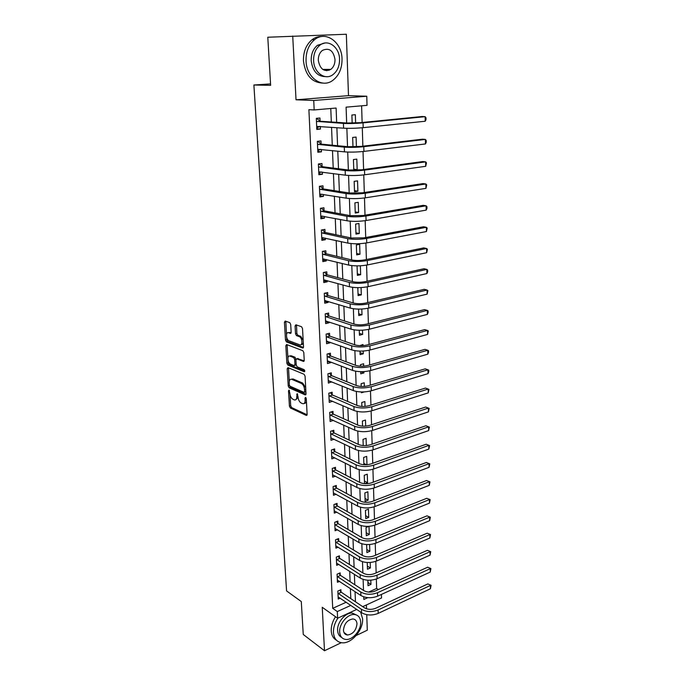 <?xml version="1.0" encoding="UTF-8"?>
<svg xmlns="http://www.w3.org/2000/svg" width="685" height="685" viewBox="0 0 685 685"><rect width="100%" height="100%" fill="white"/><g stroke="black" fill="none" stroke-linecap="round" stroke-linejoin="round"><path stroke-width="1.03" d="M289.053 390.09L288.505 390.835L289.421 406.145L290.363 407.986L306.332 415.427L307.12 414.365L306.281 398.713L305.57 397.394L305.005 398.148L305.116 400.186C305.099 402.891 304.26 404.047 302.582 403.636L301.135 402.985C299.388 401.915 298.352 399.929 298.018 397.017L297.213 393.695L296.776 396.461C296.776 399.149 295.954 400.297 294.319 399.894L292.906 399.261C291.193 398.216 290.175 396.247 289.841 393.37L289.053 390.09M328.963 70.367L329.648 69.399M344.897 633.899L345.548 633.642M290.705 324.467L289.781 322.644L285.225 321.059L284.429 322.267L285.491 340.077L286.424 341.892L302.667 348.014L303.506 346.824L302.53 328.612L301.58 326.754L295.911 324.776L295.089 326L295.526 333.758L296.468 335.599L299.413 336.669C302.496 337.859 302.804 346.173 299.73 344.812L288.95 340.779C285.97 339.657 285.585 331.463 288.582 332.73L290.337 333.372L291.151 332.174L290.705 324.467M292.726 36.031L296.023 99.787L348.494 95.66L346.336 34.25L267.784 37.238L270.635 85.342L253.887 85L286.578 590.924L301.289 601.558L303.25 634.481L324.493 650.75L322.25 607.295L337.619 618.221L337.311 611.559L332.722 608.331L308.892 109.669L314.175 109.942L313.739 100.481L366.766 96.234L367.032 105.336L346.096 107.16L346.67 123.009M296.023 99.787L313.739 100.481M287.983 367.639L287.195 368.753L288.222 386.006L289.173 387.838L305.202 394.877L306.015 393.781L305.073 376.142L304.08 374.267L287.983 367.639M286.861 363.221L285.825 345.694L286.613 344.529L302.839 350.703L303.815 352.569L304.226 360.267L303.386 361.423L296.751 358.803L295.937 359.95L296.22 364.977L297.187 366.835L304.097 369.635C304.962 370.679 304.996 371.381 304.208 371.741L287.828 365.054L286.861 363.221L288.179 362.879L288.025 360.344M324.493 650.75L341.284 642.684M356.149 635.543L367.288 630.2L366.74 614.693M332.722 608.331L346.19 602.235M350.806 598.639L350.395 588.569M350.112 581.668L349.692 571.333M349.41 564.474L348.982 553.874M348.699 547.067L348.254 536.192M347.98 529.428L347.526 518.28M347.252 511.567L346.781 500.136M346.507 493.474L346.028 481.743M345.762 475.142L345.266 463.111M345 456.561L344.495 444.231M344.23 437.741L343.716 425.094M343.45 418.663L342.92 405.7M342.663 399.329L342.115 386.04M341.858 379.738L341.301 366.107M341.053 359.873L340.479 345.899M340.222 339.734L339.64 325.409M339.392 319.321L338.792 304.637M338.544 298.617L337.928 283.564M337.688 277.63L337.054 262.192M336.815 256.336L336.172 240.521M335.933 234.741L335.273 218.524M335.042 212.838L334.357 196.218M334.126 190.618L333.432 173.579M333.21 168.073L332.49 150.606M332.276 145.203L331.54 127.29M331.326 121.981L330.769 108.495M341.002 591.874L340.899 589.699L337.851 591.044L338.219 599.058L340.222 598.168M340.257 575.075L340.154 572.865L337.08 574.184L337.448 582.301L339.546 581.394M339.495 558.061L339.4 555.826L336.301 557.111L336.677 565.331L338.869 564.406M338.733 540.833L338.63 538.564L335.513 539.823L335.898 548.146L338.184 547.212M337.953 523.383L337.851 521.088L334.717 522.312L335.102 530.747L337.508 529.788M337.174 505.71L337.071 503.389L333.912 504.58L334.297 513.116L336.832 512.149M336.378 487.814L336.275 485.459L333.09 486.615L333.484 495.264L336.155 494.279M335.573 469.679L335.462 467.298L332.259 468.42L332.662 477.18L335.479 476.178M334.751 451.312L334.648 448.898L331.42 449.985L331.823 458.864L334.811 457.837M333.929 432.706L333.818 430.257L330.572 431.302L330.983 440.301L334.143 439.256M333.09 413.851L332.978 411.368L329.708 412.379L330.127 421.498L333.381 420.384M332.242 394.74L332.131 392.231L328.834 393.199L329.254 402.438L332.533 401.213M331.386 375.38L331.266 372.837L327.944 373.762L328.372 383.12L331.668 381.793M330.512 355.755L330.393 353.177L327.053 354.059L327.481 363.555L330.812 362.648L330.795 362.1M329.631 335.864L329.511 333.252L326.137 334.092L326.582 343.716L329.939 342.851L329.905 342.14M328.731 315.699L328.612 313.054L325.221 313.85L325.658 323.603L329.048 322.781L329.005 321.907M327.824 295.261L327.704 292.572L324.279 293.326L324.733 303.215L328.141 302.436L328.098 301.4M326.899 274.539L326.779 271.817L323.337 272.519L323.791 282.545L327.224 281.818L327.173 280.602M325.966 253.527L325.846 250.761L322.37 251.421L322.832 261.584L326.3 260.899L326.231 259.504M325.024 232.215L324.895 229.415L321.393 230.023L321.864 240.332L325.358 239.699L325.281 238.115M324.065 210.612L323.936 207.769L320.409 208.326L320.888 218.78L324.399 218.198L324.322 216.426M323.089 188.692L322.96 185.806L319.407 186.311L319.886 196.92L323.431 196.389L323.346 194.42M322.104 166.455L321.976 163.535L318.388 163.98L318.876 174.744L322.447 174.264L322.352 172.098M321.102 143.901L320.965 140.93L317.352 141.333L317.849 152.25L321.453 151.822L321.342 149.45M320.083 121.022L319.946 118.008L316.307 118.351L316.812 129.422L320.443 129.054L320.323 126.468M368.65 592.08L376.639 588.466L376.348 579.022M376.151 572.883L375.791 561.332M375.603 555.21L375.234 543.402M375.046 537.305L374.669 525.232M374.481 519.17L374.096 506.823M373.907 500.786L373.513 488.174M373.325 482.163L372.931 469.268M372.743 463.291L372.332 450.096M372.143 444.154L371.724 430.668M371.544 424.76L371.107 410.974M370.927 405.1L370.491 391.007M370.311 385.167L369.857 370.756M369.677 364.951L369.224 350.223M369.044 344.461L368.573 329.399M368.393 323.671L367.913 308.276M367.734 302.59L367.246 286.844M367.074 281.21L366.569 265.104M366.398 259.521L365.884 243.047M365.713 237.515L365.182 220.673M365.011 215.184L364.48 197.956M364.309 192.519L363.761 174.906M363.589 169.52L363.033 151.505M362.862 146.179L362.288 127.752M362.125 122.487L361.611 105.807M367.845 580.229L368.033 585.726L370.945 584.425L370.799 580.204M367.237 562.513L367.468 569.252L370.397 567.976L370.217 562.479M366.621 544.558L366.895 552.581L369.84 551.331L369.617 544.524M368.967 526.337L366.038 527.519L366.312 535.696L369.283 534.488L369.009 526.337M368.718 517.423L368.444 509.16L365.447 510.334L365.73 518.605L368.718 517.423L365.627 515.702M368.145 500.153L367.862 491.787L364.848 492.917L365.139 501.3L368.145 500.153L365.036 498.492M364.797 483.687L367.562 482.66L367.28 474.191L364.24 475.296L364.531 483.67M366.972 464.73L366.689 456.373L363.632 457.443L363.881 464.747M366.329 445.55L366.09 438.323L363.016 439.359L363.221 445.575M365.687 426.113L365.482 420.051L362.382 421.044L362.562 426.138M365.028 406.402L364.865 401.53L361.748 402.497L361.885 406.436M364.369 386.417L364.249 382.778L361.106 383.703L361.2 386.46M364.163 391.931L361.415 392.753L361.389 391.966M363.923 372.931L360.695 371.707L360.764 373.83L363.923 372.931L363.872 371.621M363.692 366.158L363.615 363.778L360.447 364.668L360.498 366.201M359.985 351.122L360.104 354.667L363.281 353.802L363.196 351.054M363.016 345.608L362.973 344.529L359.796 345.66M359.274 330.264L359.437 335.239L362.639 334.417L362.502 330.196M358.546 309.115L358.769 315.562L361.988 314.775L361.8 309.038M357.81 287.649L358.084 295.612L361.329 294.867L361.081 287.572M357.065 265.883L357.39 275.396L360.661 274.694L360.361 265.797M359.976 254.246L359.651 244.339L356.346 244.965L356.688 254.897L359.976 254.246L356.637 253.476M359.291 233.525L358.957 223.473L355.626 224.055L355.969 234.124L359.291 233.525L355.926 232.832M358.589 212.513L358.255 202.323L354.899 202.854L355.25 213.069L358.589 212.513L355.207 211.905M357.887 191.209L357.544 180.874L354.162 181.354L354.513 191.714L357.887 191.209L354.479 190.687M357.168 169.606L356.817 159.125L353.417 159.562L353.777 170.06L357.168 169.606L353.743 169.178M356.405 146.77L356.089 137.077L352.655 137.454L352.981 146.873M355.618 123L355.344 114.703L351.884 115.029L352.167 123.112M270.549 83.895L253.887 85M348.494 95.66L366.766 96.234M376.639 588.466L378.36 589.571M381.425 594.434L381.536 597.971L362.707 606.653M366.535 608.819L366.398 604.949M336.66 122.341L336.104 108.033L314.175 109.942M355.455 601.764L355.061 591.643M354.787 584.707L354.376 574.33M354.111 567.437L353.691 556.785M353.426 549.944L352.998 539.018M352.732 532.219L352.287 521.011M352.022 514.264L351.576 502.773M351.311 496.077L350.848 484.286M350.592 477.651L350.112 465.552M349.855 458.976L349.367 446.569M349.119 440.044L348.614 427.329M348.365 420.864L347.852 407.823M347.603 401.427L347.081 388.052M346.833 381.716L346.293 368.008M346.045 361.74L345.497 347.68M345.249 341.481L344.683 327.07M344.444 320.948L343.87 306.169M343.63 300.116L343.039 284.977M342.8 279L342.192 263.468M341.961 257.577L341.335 241.659M341.113 235.845L340.471 219.525M340.248 213.806L339.589 197.066M339.375 191.432L338.698 174.281M338.484 168.741L337.791 151.154M337.577 145.717L336.874 127.684M337.311 611.559L350.823 605.394M356.714 609.419L337.619 618.221M363.744 596.849L363.838 599.461L367.776 597.663M346.858 128.318L347.526 146.676M347.715 152.061L348.365 169.991M348.562 175.446L349.187 192.965M349.393 198.487L350.009 215.604M350.206 221.195L350.814 237.909M351.011 243.56L351.602 259.898M351.807 265.609L352.381 281.569M352.595 287.34L353.152 302.933M353.366 308.755L353.914 323.988M354.128 329.87L354.659 344.752M354.873 350.686L355.395 365.233M355.618 371.21L356.123 385.424M356.346 391.452L356.842 405.34M357.065 411.411L357.553 424.983M357.775 431.105L358.246 444.36M358.469 450.524L358.94 463.471M359.163 469.679L359.616 482.334M359.848 488.576L360.293 500.949M360.515 507.225L360.952 519.307M361.175 525.626L361.603 537.434M361.834 543.779L362.245 555.321M362.476 561.7L362.887 572.977M363.118 579.39L363.512 590.41M370.945 584.425L367.922 582.49M370.397 567.976L367.357 566.101M369.84 551.331L366.792 549.507M369.283 534.488L366.218 532.707M367.562 482.66L364.446 481.058M366.586 464.764L363.838 463.403M363.281 353.802L360.036 352.647M362.639 334.417L359.377 333.338M361.988 314.775L358.7 313.764M361.329 294.867L358.024 293.942M360.661 274.694L357.33 273.846M333.381 420.462L330.161 418.997M332.542 401.444L329.142 399.98M331.686 382.179L328.269 380.783M330.812 362.648L327.379 361.329M329.939 342.851L326.48 341.618M329.048 322.781L325.572 321.633M328.141 302.436L324.647 301.374M327.224 281.818L323.714 280.841M326.3 260.899L322.763 260.017M325.358 239.699L321.804 238.911M324.399 218.198L320.828 217.505M323.431 196.389L319.835 195.79M322.447 174.264L318.833 173.767M321.453 151.822L317.814 151.436M320.443 129.054L316.778 128.771M295.937 399.612L298.043 397.326M304.251 403.354C305.424 403.482 306.135 402.677 306.4 400.939M290.063 394.877L290.705 405.768L291.656 407.601L307.103 414.776M289.524 385.646L290.474 387.479L305.99 394.26M288.531 367.871L289.267 381.425M289.344 384.936L290.012 386.22L304.072 392.359L304.654 391.597L304.534 389.44C304.2 386.477 303.147 384.473 301.374 383.437L291.724 379.327C290.046 378.916 289.216 380.081 289.216 382.821L289.344 384.936M304.517 392.24L305.904 391.717M305.698 387.83L302.693 383.069L301.374 383.437M291.39 379.225L293.034 378.968L302.693 383.069M287.897 358.092L287.143 345.36L285.825 345.694M287.186 344.752L287.143 345.36M304.174 360.858L297.487 358.615M304.799 371.082L289.138 364.711L287.828 365.054L289.138 364.711M289.986 356.14C286.964 354.77 287.426 363.007 290.423 364.086L294.156 365.602L294.961 364.471L294.678 359.454L293.719 357.613L289.986 356.14L291.305 355.798L289.875 356.097M294.738 365.447L296.203 364.805M291.305 355.798L295.021 357.253L296.006 359.257M288.179 362.879L289.13 364.703M288.522 332.713L291.091 332.833M301.186 344.512C302.299 344.735 302.993 344.024 303.267 342.38M303.147 340.128L300.749 336.335L299.276 336.618M296.502 324.981L296.862 333.424L297.804 335.265L300.621 336.284M286.673 337.337L286.809 339.751L287.743 341.567L303.446 347.458M285.825 321.265L286.51 334.588M338.116 596.883L361.552 612.715L361.423 609.299L337.953 593.227M339.666 590.239L341.276 592.217L364.514 607.869C367.871 609.701 371.561 609.847 375.585 608.314L427.834 583.928L431.096 585.298L430.42 588.766L378.18 613.4C372.126 615.721 366.586 615.498 361.552 612.715M430.42 588.766L430.385 585.444L378.077 609.975C372.015 612.287 366.466 612.065 361.423 609.299M431.096 585.298L427.834 583.928M341.276 592.217L338.227 593.57M337.354 580.101L360.918 595.522L360.789 592.054L337.183 576.393M338.878 573.413L340.531 575.409L363.898 590.658C367.271 592.439 370.987 592.576 375.037 591.078L427.628 567.223L430.908 568.593L430.231 572.061L377.649 596.164C371.561 598.442 365.978 598.228 360.918 595.522M430.231 572.061L430.197 568.696L377.546 592.696C371.441 594.957 365.858 594.743 360.789 592.054M430.908 568.593L427.628 567.223M340.531 575.409L337.465 576.736M336.575 563.104L360.267 578.097L360.139 574.587L336.403 559.354M338.082 556.374L339.777 558.395L363.273 573.217C366.663 574.955 370.405 575.083 374.481 573.619L427.423 550.312L430.728 551.682L430.043 555.15L377.11 578.705C370.979 580.931 365.362 580.726 360.267 578.097M430.043 555.15L430.009 551.742L377.007 575.186C370.859 577.404 365.242 577.198 360.139 574.587M430.728 551.682L427.423 550.312M339.777 558.395L336.686 559.688M335.796 545.885L359.616 560.45L359.488 556.888L335.616 542.092M337.268 539.112L339.015 541.167L362.639 555.552C366.047 557.239 369.814 557.367 373.924 555.929L427.217 533.187L430.54 534.557L429.855 538.025L376.57 561.024C370.388 563.19 364.737 563.001 359.616 560.45M429.855 538.025L429.812 534.574L376.459 557.453C370.268 559.619 364.608 559.431 359.488 556.888M430.54 534.557L427.217 533.187M339.015 541.167L335.898 542.426M334.999 528.46L358.957 542.563L358.82 538.958L334.819 524.607M336.446 521.636L338.244 523.708L361.997 537.665C365.43 539.292 369.215 539.412 373.351 538.008L427.012 515.839L430.351 517.209L429.658 520.686L376.014 543.102C369.789 545.217 364.103 545.046 358.957 542.563M429.658 520.686L429.615 517.192L375.902 539.489C369.669 541.595 363.975 541.424 358.82 538.958M430.351 517.209L427.012 515.839M338.244 523.708L335.111 524.941M337.902 618.093C334.794 622.853 333.312 627.64 333.449 632.452C333.997 638.625 336.832 642.059 341.961 642.77C351.405 644.02 363.41 629.926 362.605 618.752L360.652 612.099M335.522 616.731C332.525 621.415 331.095 626.116 331.24 630.825C331.54 635.355 333.278 638.48 336.438 640.201M341.644 637.41C339.186 636.228 337.842 633.925 337.611 630.5C336.96 622.519 345.463 612.407 352.167 613.066L356.491 614.993M339.666 631.99C340.043 636.476 342.106 638.959 345.839 639.447C352.629 640.304 361.26 630.123 360.678 622.074C360.327 617.442 358.178 614.916 354.239 614.505C347.535 613.854 339.024 624.001 339.666 631.99M356.988 623.812C356.757 620.85 355.387 619.223 352.869 618.949C347.363 619.899 344.221 623.65 343.45 630.209C343.69 633.111 345.026 634.721 347.458 635.029C353.006 634.147 356.183 630.405 356.988 623.812M344.332 633.197L344.795 633.094M306.049 60.862C306.435 77.653 322.07 88.63 332.764 80.402C338.989 75.598 342.08 68.474 342.029 59.013C341.969 42.213 325.786 30.303 314.612 39.653C308.738 44.619 305.878 51.692 306.049 60.862M321.796 36.528C318.285 36.382 315.014 37.461 311.992 39.764C306.126 44.713 303.275 51.76 303.455 60.905C305.339 75.17 311.786 82.56 322.781 83.073M325.486 76.617C317.352 76.463 312.591 71.129 311.195 60.597C311.093 53.969 313.165 48.866 317.438 45.304L324.801 43.052M313.61 60.563C313.85 72.696 325.169 80.719 332.927 74.665C337.388 71.18 339.597 66.034 339.554 59.235C339.486 47.094 327.884 38.591 319.869 45.227C315.588 48.798 313.507 53.91 313.61 60.563M335.008 59.467C333.33 50.442 329.117 47.428 322.37 50.425C319.595 52.719 318.234 56.016 318.294 60.323C320.015 69.245 324.176 72.267 330.786 69.399C333.638 67.147 335.051 63.833 335.008 59.467M326.805 70.743L328.183 69.408M334.194 510.804L358.281 524.445L358.144 520.797L334.015 506.909M335.616 503.937L337.457 506.035L361.346 519.53C364.797 521.105 368.607 521.216 372.777 519.855L426.798 498.286L430.154 499.648L429.461 503.124L375.457 524.941C369.189 527.013 363.461 526.842 358.281 524.445M429.461 503.124L429.418 499.588L375.337 521.285C369.069 523.34 363.333 523.177 358.144 520.797M430.154 499.648L426.798 498.286M337.457 506.035L334.306 507.234M333.381 492.917L357.604 506.087L357.467 502.388L333.201 488.97M334.768 486.007L336.66 488.131L360.687 501.155C364.155 502.679 367.991 502.781 372.186 501.454L426.575 480.502L429.966 481.863L429.264 485.34L374.883 506.54C368.573 508.553 362.819 508.398 357.604 506.087M429.264 485.34L429.221 481.76L374.772 502.833C368.453 504.836 362.682 504.682 357.467 502.388M429.966 481.863L426.575 480.502M336.66 488.131L333.484 489.296M332.55 474.808L356.911 487.48L356.774 483.73L332.371 470.809M333.903 467.838L335.856 469.996L360.019 482.54C363.512 484.004 367.374 484.089 371.595 482.805L426.361 462.486L429.769 463.848L429.058 467.324L374.31 487.9C367.956 489.852 362.159 489.715 356.911 487.48M429.058 467.324L429.024 463.694L374.19 484.132C367.828 486.076 362.022 485.948 356.774 483.73M429.769 463.848L426.361 462.486M335.856 469.996L332.662 471.126M331.72 456.45L356.209 468.626L356.072 464.824L331.531 452.4M333.03 449.437L335.042 451.629L359.334 463.668C362.853 465.081 366.74 465.158 370.996 463.908L426.138 444.24L429.563 445.601L428.853 449.077L373.727 468.994C367.331 470.895 361.492 470.766 356.209 468.626M428.853 449.077L428.819 445.404L373.608 465.183C367.203 467.067 361.355 466.947 356.072 464.824M429.563 445.601L426.138 444.24M335.042 451.629L331.823 452.716M330.872 437.861L355.506 449.514L355.361 445.661L330.684 433.759M332.139 430.796L334.22 433.014L358.649 444.548C362.194 445.892 366.098 445.961 370.388 444.753L425.916 425.753L429.367 427.115L428.647 430.591L373.137 449.839C366.689 451.672 360.815 451.569 355.506 449.514M428.647 430.591L428.604 426.866L373.017 445.978C366.561 447.802 360.678 447.69 355.361 445.661M429.367 427.115L425.916 425.753M334.22 433.014L330.975 434.067M330.007 419.023L354.787 430.146L354.642 426.241L329.819 414.862M331.24 411.908L333.381 414.16L357.955 425.162C361.517 426.447 365.456 426.507 369.772 425.342L425.685 407.027L429.161 408.388L428.442 411.865L372.537 430.42C366.047 432.192 360.13 432.098 354.787 430.146M428.442 411.865L428.399 408.089L372.417 426.507C365.918 428.262 359.993 428.176 354.642 426.241M429.161 408.388L425.685 407.027M333.381 414.16L330.119 415.17M329.142 399.929L354.059 410.503L353.914 406.548L328.946 395.716M330.316 392.762L332.542 395.048L357.253 405.511C360.832 406.727 364.797 406.779 369.147 405.657L425.462 388.061L428.185 389.063L371.809 406.77C365.259 408.457 359.291 408.38 353.914 406.548M428.228 392.89L428.185 389.063L428.956 389.414L428.228 392.89L371.929 410.735C365.388 412.438 359.428 412.361 354.059 410.503M332.542 395.048L329.245 396.024M290.5 355.72L290.937 355.892M328.261 380.586L353.323 390.596L353.169 386.58L328.064 376.313M329.382 373.359L331.677 375.68L356.534 385.587C360.139 386.734 364.129 386.777 368.513 385.698L425.222 368.838L427.971 369.789L371.193 386.751C364.591 388.378 358.589 388.318 353.169 386.58M428.014 373.659L427.971 369.789L428.741 370.191L428.759 371.732L428.014 373.659L371.313 390.775C364.728 392.411 358.726 392.351 353.323 390.596M331.677 375.68L328.363 376.613M327.661 360.909L352.569 370.405L352.415 366.329L327.165 356.645M286.476 341.901L287.777 341.575M328.432 353.7L330.812 356.054L355.806 365.388C359.437 366.466 363.452 366.492 367.871 365.465L424.991 349.35L427.748 350.249L370.559 366.458C363.915 368.008 357.87 367.965 352.415 366.329M427.791 354.179L427.748 350.249L428.527 350.703L428.545 352.27L427.791 354.179L370.688 370.534C364.052 372.109 358.015 372.058 352.569 370.405M330.812 356.054L327.464 356.945M326.985 341.104L326.462 341.233M285.302 322.061L285.243 321.059M326.462 341.104L351.807 349.932L351.662 345.797L326.257 336.712M327.464 333.766L329.93 336.155L355.07 344.897C358.726 345.908 362.767 345.925 367.22 344.949L424.751 329.613L427.526 330.444L369.926 345.874C363.23 347.355 357.142 347.329 351.662 345.797M427.568 334.426L427.526 330.444L428.313 330.958L427.568 334.426L370.054 350.009C363.367 351.508 357.287 351.482 351.807 349.932M329.93 336.155L326.557 337.011M326.317 321.025L325.555 321.214M325.538 320.957L351.045 329.168L350.883 324.981L325.341 316.513M326.471 313.559L329.031 315.99L354.325 324.125C357.998 325.067 362.074 325.067 366.561 324.133L424.503 309.603L427.303 310.373L369.283 324.998C362.536 326.411 356.405 326.402 350.883 324.981M427.346 314.415L427.303 310.373L428.099 310.947L428.116 312.557L427.346 314.415L369.412 329.194C362.673 330.624 356.551 330.615 351.045 329.168M329.031 315.99L325.64 316.795M325.632 300.647L324.63 300.921M324.613 300.535L350.258 308.104L350.103 303.857L324.407 296.023M325.461 293.069L328.124 295.543L353.571 303.053C357.27 303.917 361.372 303.909 365.884 303.027L424.263 289.318L427.072 290.029L368.633 303.823C361.834 305.159 355.661 305.167 350.103 303.857M427.123 294.122L427.072 290.029L427.877 290.654L427.123 294.122L368.761 308.087C361.971 309.432 355.806 309.44 350.258 308.104M328.124 295.543L324.707 296.305M324.93 279.977L323.688 280.345M323.662 279.831L349.47 286.75L349.307 282.434L323.457 275.25M324.433 272.296L327.207 274.813L352.801 281.681C356.525 282.468 360.661 282.451 365.208 281.621L424.006 268.751L426.841 269.41L367.965 282.348C361.115 283.599 354.899 283.633 349.307 282.434M426.892 273.555L426.841 269.41L427.645 270.095L427.671 271.748L426.892 273.555L368.102 286.664C361.26 287.94 355.053 287.965 349.47 286.75M327.207 274.813L323.765 275.533M324.219 259.007L322.738 259.487M322.712 258.827L348.665 265.078L348.502 260.702L322.498 254.195M323.38 251.232L326.274 253.801L352.022 260C355.772 260.711 359.933 260.677 364.514 259.898L423.758 247.91L426.609 248.492L367.297 260.557C360.396 261.73 354.128 261.781 348.502 260.702M426.661 252.705L426.609 248.492L427.423 249.246L426.661 252.705L367.434 264.941C360.541 266.131 354.282 266.174 348.665 265.078M326.274 253.801L322.806 254.469M323.5 237.729L321.779 238.337M321.736 237.541L347.852 243.089L347.689 238.654L321.522 232.832M322.301 229.869L325.332 232.489L351.234 238.003L363.812 237.866L423.501 226.769L426.37 227.292L366.612 238.448C359.659 239.536 353.349 239.604 347.689 238.654M426.421 231.556L426.37 227.292L427.192 228.105L426.421 231.556L366.749 242.892C359.805 244.006 353.503 244.066 347.852 243.089M325.332 232.489L321.839 233.106M322.772 216.126L320.794 216.888M320.751 215.946L347.021 220.784L346.858 216.28L320.537 211.177M321.205 208.197L324.373 210.869L350.437 215.681L363.101 215.501L423.244 205.337L426.13 205.791L365.918 216.015C358.906 217.017 352.552 217.111 346.858 216.28M426.181 210.115L426.13 205.791L426.952 206.665L426.978 208.394L426.181 210.115L366.064 220.527C359.06 221.546 352.715 221.632 347.021 220.784M324.373 210.869L320.845 211.434M319.989 186.234L319.407 186.346M322.036 194.206L319.809 195.139M319.758 194.043L346.182 198.145L346.019 193.581L319.535 189.206M320.109 186.251L323.406 188.949L349.624 193.033L362.382 192.81L422.979 183.597L425.89 183.982L365.216 193.247C358.152 194.163 351.748 194.275 346.019 193.581M425.942 188.366L425.89 183.982L426.721 184.924L425.942 188.366L365.362 197.828C358.306 198.761 351.91 198.864 346.182 198.145M323.406 188.949L319.852 189.462M318.405 163.98L319.107 164.066L318.397 164.16M321.282 171.952L318.799 173.074M318.748 171.824L345.334 175.172L345.163 170.531L318.525 166.917M319.107 164.066L322.421 166.712L348.793 170.051L361.654 169.786L422.714 161.557L425.642 161.865L364.506 170.137C357.382 170.967 350.934 171.096 345.163 170.531M425.693 166.318L425.642 161.865L426.481 162.876L425.693 166.318L364.651 174.786C357.536 175.634 351.097 175.762 345.334 175.172M322.421 166.712L318.833 167.166M317.36 141.504L318.088 141.572L317.369 141.649M320.52 149.364L317.78 150.691M317.72 149.287L344.469 151.847L344.29 147.147L317.489 144.304M318.088 141.572L321.419 144.15L347.963 146.718L360.909 146.41L422.44 139.192L425.394 139.432L363.778 146.684C356.602 147.412 350.103 147.566 344.29 147.147M425.436 143.944L425.394 139.432L426.233 140.511L426.25 142.309L425.436 143.944L363.923 151.402C356.757 152.156 350.275 152.301 344.469 151.847M321.419 144.15L317.806 144.552M316.324 118.702L317.052 118.745L316.324 118.813M319.741 126.425L316.744 127.984M316.675 126.417L343.587 128.181L343.416 123.403L316.444 121.365M317.052 118.745L320.4 121.262L347.107 123.035L360.156 122.683L422.166 116.51L425.137 116.673L363.05 122.872C355.806 123.505 349.264 123.685 343.416 123.403M425.188 121.245L425.137 116.673L425.984 117.82L426.001 119.652L425.188 121.245L363.196 127.658C355.969 128.318 349.436 128.489 343.587 128.181M320.4 121.262L316.761 121.605M289.49 390.553L288.505 390.835M306.024 397.857L305.005 398.148M297.667 394.166L296.665 394.449M297.966 396.118L296.776 396.461M306.341 399.826L305.116 400.186M306.957 415.204L306.289 415.401M291.656 407.601L290.363 407.986M290.705 405.768L289.421 406.145M305.202 394.877L305.818 394.697L305.185 394.868M290.474 387.479L289.173 387.838M289.515 385.646L288.222 386.006M288.505 368.402L287.195 368.753M305.878 391.238L304.654 391.597M305.767 389.089L304.534 389.44M291.724 379.327L293.034 378.968L291.75 379.336M303.986 361.26L303.386 361.423M298.078 358.46L296.751 358.803M304.645 371.621L304.208 371.741M296.168 364.146L294.961 364.471M295.997 359.111L294.678 359.454M293.719 357.613L295.038 357.262L293.702 357.604M290.885 333.244L290.337 333.372M289.909 332.413L288.582 332.73M297.855 335.282L296.519 335.616M296.862 333.424L295.526 333.758M296.434 325.683L295.089 326M303.25 347.86L302.667 348.014M286.809 339.751L285.491 340.077M285.765 321.95L284.429 322.267M378.18 613.4L378.077 609.975M377.649 596.164L377.546 592.696M377.11 578.705L377.007 575.186M376.57 561.024L376.459 557.453M376.014 543.102L375.902 539.489M375.457 524.941L375.337 521.285M374.883 506.54L374.772 502.833M374.31 487.9L374.19 484.132M373.727 468.994L373.608 465.183M373.137 449.839L373.017 445.978M372.537 430.42L372.417 426.507M371.929 410.735L371.809 406.77M371.313 390.775L371.193 386.751M370.688 370.534L370.559 366.458M370.054 350.009L369.926 345.874M369.412 329.194L369.283 324.998M368.761 308.087L368.633 303.823M368.102 286.664L367.965 282.348M367.434 264.941L367.297 260.557M366.749 242.892L366.612 238.448M366.064 220.527L365.918 216.015M365.362 197.828L365.216 193.247M364.651 174.786L364.506 170.137M363.923 151.402L363.778 146.684M363.196 127.658L363.05 122.872M306.931 415.238L306.332 415.427M300.749 336.335L299.413 336.669M297.804 335.265L296.468 335.599M287.743 341.567L286.424 341.892M343.947 632.486L347.458 635.029M352.167 613.066L354.239 614.505M322.755 69.416L330.786 69.399M317.438 45.304L319.869 45.227M314.612 39.653L311.992 39.764"/></g></svg>

